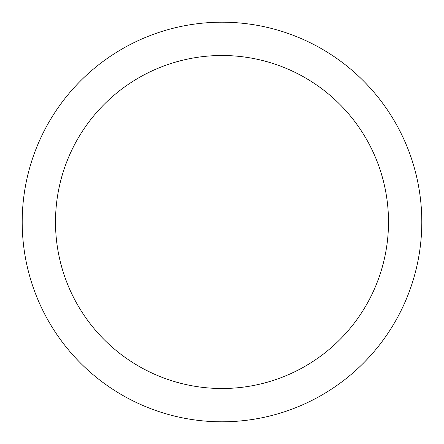 <?xml version="1.0" encoding="UTF-8"?>
<svg xmlns="http://www.w3.org/2000/svg" width="444" height="444" viewBox="0 0 444 444"><rect width="100%" height="100%" fill="white"/><g stroke="black" fill="none" stroke-linecap="round" stroke-linejoin="round"><path stroke-width="0.67" d="M222 22.2A199.8 199.8 0 0 1 395.032 321.9A199.8 199.8 0 0 1 48.968 321.9A199.8 199.8 0 0 1 222 22.2M222 55.5A166.5 166.5 0 0 1 366.195 305.25A166.5 166.5 0 0 1 77.805 305.25A166.5 166.5 0 0 1 222 55.5"/></g></svg>
